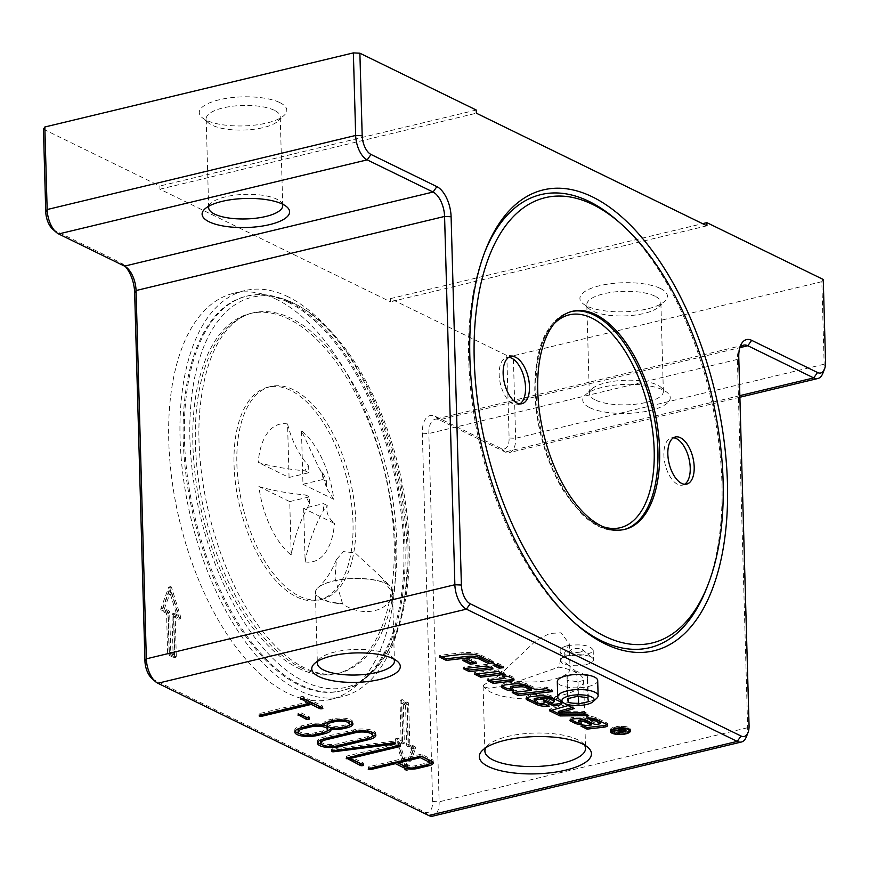 <?xml version="1.0" encoding="UTF-8"?>
<svg xmlns="http://www.w3.org/2000/svg" width="869" height="869" viewBox="0 0 869 869"><rect width="100%" height="100%" fill="white"/><g stroke="black" fill="none" stroke-linecap="round" stroke-linejoin="round"><path stroke-width="0.65" stroke-dasharray="4.34 3.26" d="M495.667 664.926L493.038 663.644L497.416 663.134L503.488 666.099L500.902 666.404M493.038 663.644L493.081 665.23M497.416 663.134L497.459 664.72M503.488 666.099L503.531 667.685M629.471 730.775A10.037 3.335 -1.6 0 1 621.063 732.882A10.037 3.335 -1.6 0 1 611.982 731.589A10.037 3.335 -1.6 0 1 611.418 731.285M610.679 730.633A10.037 3.335 -1.6 0 1 610.364 729.851A10.037 3.335 -1.6 0 1 620.314 726.234A10.037 3.335 -1.6 0 1 630.449 729.287A10.037 3.335 -1.6 0 1 630.177 730.09M612.83 731.394A9.027 2.998 178.4 0 0 623.008 732.382A9.027 2.998 178.4 0 0 629.438 729.319A9.027 2.998 178.4 0 0 620.325 726.571A9.027 2.998 178.4 0 0 611.374 729.819A9.027 2.998 178.4 0 0 612.83 731.394M619.803 731.242L618.728 732.046L617.761 731.568L619.651 729.602L618.37 728.939L613.579 729.525L622.617 727.353L626.158 729.265L625.137 730.156M619.814 731.405L619.684 730.394M624.833 730.232L620.727 730.025L620.173 730.959M620.748 730.916L620.77 731.633M622.389 727.972L619.401 728.689L624.029 729.841L624.246 728.885L622.389 727.972L622.421 729.004M624.072 731.437L624.268 729.732M619.401 728.689L619.434 729.721M618.37 728.939L618.391 729.971M614.35 729.906L614.383 730.927M613.579 729.525L613.623 731.111M622.617 727.353L622.66 728.939M617.761 731.568L617.805 733.164M558.43 711.418L582.751 711.157L582.795 712.743M582.751 711.157L588.65 714.046L588.693 715.632M551.587 710.234L549.501 709.223L568.065 703.988L574.181 706.975L574.235 708.561M574.181 706.975L572.15 707.551M568.065 703.988L568.109 705.574M549.501 709.223L549.545 710.809M588.65 714.046L585.51 714.079M489.899 680.112L487.259 678.819L501.989 677.114A3.465 1.151 178.4 0 0 504.531 675.93A3.465 1.151 178.4 0 0 503.977 675.332L502.163 674.442A7.799 2.585 -1.6 0 1 509.582 675.43L513.134 677.157A5.192 1.727 -1.6 0 1 513.959 678.059A5.192 1.727 -1.6 0 1 513.405 678.874M487.259 678.819L487.303 680.416M502.163 674.442L502.206 676.028M526.603 697.992A6.061 2.01 -1.6 0 1 526.093 697.21A6.061 2.01 -1.6 0 1 530.557 695.135L536.445 694.461A13.861 4.606 -1.6 0 1 551.739 696.015L560.777 700.436A6.93 2.303 -1.6 0 1 561.895 701.631A6.93 2.303 -1.6 0 1 561.493 702.434M534.163 699.284A3.465 1.151 178.4 0 0 534.717 699.882L537.629 701.305A5.192 1.727 178.4 0 0 543.201 701.913L549.089 704.781A13.861 4.606 -1.6 0 1 545.906 704.792M549.089 704.781L549.143 706.367M543.201 701.913L543.244 703.499M545.982 699.024L546.025 700.61L543.353 699.328L545.982 699.024L550.218 701.098L551.913 700.903A3.031 1.01 178.4 0 0 554.14 699.86M550.218 701.098L550.262 702.684M543.353 699.328L543.397 700.914M477.179 673.909L474.55 672.617L498.198 669.869L504.281 672.834L501.685 673.138M504.281 672.834L504.324 674.431M474.55 672.617L474.593 674.203M498.198 669.869L498.252 671.465M441.876 656.66L439.236 655.378L461.797 652.76A16.457 5.464 -1.6 0 1 479.96 654.607L493.603 661.276L493.646 662.862M439.236 655.378L439.29 656.964M493.603 661.276L491.018 661.57M465.882 668.391L463.253 667.099L486.901 664.351L492.973 667.327L490.388 667.62M463.253 667.099L463.296 668.685M486.901 664.351L486.944 665.947M492.973 667.327L493.027 668.913M570.716 719.575L570.672 719.554A4.334 1.434 -1.6 0 1 569.977 718.804A4.334 1.434 -1.6 0 1 573.16 717.327L573.529 717.283A11.264 3.737 -1.6 0 1 585.956 718.544L594.961 722.943L598.241 722.563A2.596 0.858 178.4 0 0 600.153 721.683M594.961 722.943L595.004 724.529M578.461 720.955A2.596 0.858 178.4 0 0 578.873 721.411L581.557 722.715A6.93 2.303 -1.6 0 1 578.515 722.628M581.557 722.715L581.6 724.301M583.577 725.865L580.937 724.572L580.981 726.158M580.937 724.572L591.452 723.356M589.725 718.011L587.009 716.414A10.395 3.454 -1.6 0 1 596.264 717.761L606.812 722.91A5.192 1.727 -1.6 0 1 607.648 723.812A5.192 1.727 -1.6 0 1 607.083 724.627M586.51 716.436L586.553 718.022M465.371 660.19L462.742 658.908L468.869 658.202L476.353 661.852L473.768 662.156M476.353 661.852L476.397 663.438M462.742 658.908L462.786 660.494M468.869 658.202L468.912 659.788M514.85 692.3L512.21 691.007L512.254 692.593M512.21 691.007L531.48 688.769M502.13 686.043A6.061 2.01 -1.6 0 1 501.619 685.261A6.061 2.01 -1.6 0 1 506.073 683.186L511.96 682.502A13.861 4.606 -1.6 0 1 527.255 684.055L535.869 688.259L546.373 687.042L552.456 690.008L552.499 691.594M552.456 690.008L549.86 690.312M546.373 687.042L546.416 688.628M535.869 688.259L535.912 689.856M510.559 687.227A3.465 1.151 178.4 0 0 511.113 687.824L513.47 688.976A6.93 2.303 -1.6 0 1 510.679 689.03M513.47 688.976L513.514 690.562M288.182 302.26A202.955 102.575 -103.5 0 1 400.62 508.865A202.955 102.575 -103.5 0 1 340.92 690.953A202.955 102.575 -103.5 0 1 193.787 517.566A202.955 102.575 -103.5 0 1 246.133 296.275A202.955 102.575 -103.5 0 1 288.182 302.26M289.388 301.967A202.955 102.575 -103.5 0 1 397.1 481.1A202.955 102.575 -103.5 0 1 367.565 676.614A202.955 102.575 -103.5 0 1 342.125 690.659A202.955 102.575 -103.5 0 1 300.077 684.674A202.955 102.575 -103.5 0 1 187.639 478.069A202.955 102.575 -103.5 0 1 247.339 295.981A202.955 102.575 -103.5 0 1 276.385 296.937A202.955 102.575 -103.5 0 1 289.388 301.967M559.093 699.165A20.204 6.713 178.4 0 0 578.113 702.978A20.204 6.713 178.4 0 0 596.894 698.1M597.698 680.557A20.204 6.713 -1.6 0 1 583.316 687.401A20.204 6.713 -1.6 0 1 560.548 685.185A20.204 6.713 -1.6 0 1 557.301 681.676M568.141 698.546L567.631 680.297L578.004 681.796L587.802 679.449L588.422 701.674M578.004 681.796L578.417 696.449M587.802 679.449L587.205 675.593L587.824 697.818M587.205 675.593L576.82 674.083L577.44 696.308M576.82 674.083L567.033 676.44L567.631 680.297M567.033 676.44L567.653 698.665M618.272 221.421A232.979 117.749 -103.5 0 1 721.922 482.968A232.979 117.749 -103.5 0 1 706.464 588.65M573.812 622.15A232.979 117.749 -103.5 0 1 572.334 620.857A232.979 117.749 -103.5 0 1 468.695 359.31A232.979 117.749 -103.5 0 1 484.152 253.629A232.979 117.749 -103.5 0 1 484.88 251.804M519.912 403.846A24.245 12.253 -103.5 0 1 518.022 404.65A24.245 12.253 -103.5 0 1 512.992 403.933A24.245 12.253 -103.5 0 1 499.556 379.253A24.245 12.253 -103.5 0 1 506.692 357.496A24.245 12.253 -103.5 0 1 508.745 357.344M684.62 484.272A24.245 12.253 -103.5 0 1 682.719 485.076A24.245 12.253 -103.5 0 1 677.69 484.359A24.245 12.253 -103.5 0 1 664.264 459.679A24.245 12.253 -103.5 0 1 671.389 437.922A24.245 12.253 -103.5 0 1 673.453 437.78M288.03 296.763A208.777 105.518 76.5 0 0 244.776 290.604A208.777 105.518 76.5 0 0 190.919 518.25A208.777 105.518 76.5 0 0 342.277 696.623A208.777 105.518 76.5 0 0 403.694 509.299A208.777 105.518 76.5 0 0 288.03 296.763M309.701 503.542L309.505 496.851L305.66 494.972A23.648 11.949 76.5 0 0 309.701 503.542C300.457 519.868 294.298 537.053 291.224 555.106L289.735 501.598L309.505 496.851M327.276 505.53L323.42 503.64L323.605 510.331A23.648 11.949 76.5 0 0 327.276 505.53C325.712 511.787 328.124 517.761 334.478 523.453L303.639 508.398L323.42 503.64M304.986 470.835L308.832 472.725L308.647 466.034A23.648 11.949 76.5 0 0 304.986 470.835C287.27 469.206 271.682 466.403 258.212 462.417L289.062 477.472L308.832 472.725M322.562 472.823L322.747 479.514L326.603 481.393A23.648 11.949 76.5 0 0 322.562 472.823L319.205 468.51L301.467 430.752L302.966 484.261L322.747 479.514M299.229 596.123A109.44 55.312 76.5 0 0 321.899 599.349A109.44 55.312 76.5 0 0 350.131 480.014A109.44 55.312 76.5 0 0 270.791 386.52A109.44 55.312 76.5 0 0 238.595 484.706A109.44 55.312 76.5 0 0 299.229 596.123M303.639 508.398L305.138 561.906A70.715 35.738 76.5 0 0 334.478 523.453M302.966 484.261L333.805 499.327A70.715 35.738 76.5 0 0 301.467 430.752M289.062 477.472L287.563 423.963A70.715 35.738 76.5 0 0 258.212 462.417M289.735 501.598L258.886 486.542A70.715 35.738 76.5 0 0 291.224 555.106M287.563 423.963C291.593 440.311 298.621 454.335 308.647 466.034M258.886 486.542C272.355 490.529 287.943 493.342 305.66 494.972M305.138 561.906C308.202 543.853 314.361 526.657 323.605 510.331M333.805 499.327L326.57 488.313L326.603 481.393M296.405 596.797A109.44 55.312 76.5 0 0 319.075 600.023A109.44 55.312 76.5 0 0 347.307 480.698A109.44 55.312 76.5 0 0 267.967 387.194A109.44 55.312 76.5 0 0 235.771 485.391A109.44 55.312 76.5 0 0 296.405 596.797M298.404 668.239A185.206 93.602 76.5 0 0 336.77 673.703A185.206 93.602 76.5 0 0 384.543 471.758A185.206 93.602 76.5 0 0 250.283 313.524A185.206 93.602 76.5 0 0 195.786 479.699A185.206 93.602 76.5 0 0 298.404 668.239M403.227 702.619L407.257 704.585L408.376 744.592A1.347 0.684 76.5 0 0 409.136 746.221L413.579 748.383L406.996 766.469L399.208 741.366L403.651 743.538A1.347 0.684 76.5 0 0 403.933 743.582A1.347 0.684 76.5 0 0 404.346 742.626L403.227 702.619L401.532 703.032L405.562 704.998L407.257 704.585M405.562 704.998L406.681 745.005A1.347 0.684 76.5 0 0 407.442 746.623L411.884 748.796L413.579 748.383M411.884 748.796L405.302 766.871L406.996 766.469M405.302 766.871L397.513 741.778L399.208 741.366M397.513 741.778L401.956 743.951A1.347 0.684 76.5 0 0 402.238 743.983A1.347 0.684 76.5 0 0 402.651 743.038L401.532 703.032M400.728 700.132A1.347 0.684 76.5 0 0 400.457 700.088A1.347 0.684 76.5 0 0 400.033 701.044L401.152 741.051L396.177 738.617A1.347 0.684 76.5 0 0 395.895 738.574A1.347 0.684 76.5 0 0 395.591 740.214L404.758 769.738A1.347 0.684 76.5 0 0 405.693 770.727A1.347 0.684 76.5 0 0 406.029 770.358L413.763 749.089A1.347 0.684 76.5 0 0 413.079 746.873L408.104 744.44L406.985 704.444A1.347 0.684 76.5 0 0 406.225 702.815L400.728 700.132L402.423 699.73L407.919 702.402A1.347 0.684 -103.5 0 1 408.68 704.031L409.799 744.038L414.774 746.471A1.347 0.684 -103.5 0 1 415.469 748.676L407.724 769.956A1.347 0.684 -103.5 0 1 407.387 770.314A1.347 0.684 -103.5 0 1 406.453 769.337L397.296 739.812A1.347 0.684 -103.5 0 1 397.589 738.172A1.347 0.684 -103.5 0 1 397.872 738.216L402.847 740.638L401.728 700.642A1.347 0.684 -103.5 0 1 402.151 699.686A1.347 0.684 -103.5 0 1 402.423 699.73M408.104 744.44L409.799 744.038M401.152 741.051L402.847 740.638M162.764 608.973L169.346 590.898L177.135 615.991L172.692 613.829A1.347 0.684 76.5 0 0 172.41 613.786A1.347 0.684 76.5 0 0 171.997 614.741L173.116 654.737L169.086 652.771L167.967 612.775A1.347 0.684 76.5 0 0 167.196 611.146L162.764 608.973L164.458 608.572L171.041 590.486L178.829 615.589L174.387 613.416A1.347 0.684 76.5 0 0 174.104 613.384A1.347 0.684 76.5 0 0 173.691 614.329L174.81 654.335L170.78 652.369L169.661 612.363A1.347 0.684 76.5 0 0 168.89 610.733L164.458 608.572M169.346 590.898L171.041 590.486M177.135 615.991L178.829 615.589M173.116 654.737L174.81 654.335M169.086 652.771L170.78 652.369M168.238 612.917L163.263 610.494A1.347 0.684 -103.5 0 1 162.568 608.278L170.313 586.999A1.347 0.684 -103.5 0 1 170.65 586.64A1.347 0.684 -103.5 0 1 171.584 587.618L180.741 617.153A1.347 0.684 -103.5 0 1 180.448 618.782A1.347 0.684 -103.5 0 1 180.165 618.75L175.19 616.317L176.309 656.323A1.347 0.684 -103.5 0 1 175.886 657.268A1.347 0.684 -103.5 0 1 175.614 657.236L170.118 654.553A1.347 0.684 -103.5 0 1 169.346 652.923L168.238 612.917L166.544 613.329L167.652 653.336A1.347 0.684 76.5 0 0 168.423 654.954L173.909 657.637A1.347 0.684 76.5 0 0 174.191 657.681A1.347 0.684 76.5 0 0 174.615 656.725L173.496 616.718L178.471 619.152A1.347 0.684 76.5 0 0 178.742 619.195A1.347 0.684 76.5 0 0 179.047 617.555L169.889 588.031A1.347 0.684 76.5 0 0 168.955 587.042A1.347 0.684 76.5 0 0 168.619 587.411L160.874 608.68A1.347 0.684 76.5 0 0 161.569 610.896L166.544 613.329M173.496 616.718L175.19 616.317M43.45 129.199L159.842 186.031L159.929 189.203L390.507 301.804L390.42 298.632L506.812 355.464L513.329 355.769L515.632 438.313A20.204 10.211 -103.5 0 1 509.364 452.597A20.204 10.211 -103.5 0 1 505.182 451.999L439.301 419.836A20.204 10.211 76.5 0 0 435.119 419.238A20.204 10.211 76.5 0 0 428.851 433.522L439.138 801.815A20.204 10.211 -103.5 0 1 432.881 816.1M151.836 678.417A15.49 7.832 76.5 0 0 153.77 679.743L424.615 812.004A15.49 7.832 76.5 0 0 432.621 801.511L422.334 433.218A24.919 12.59 -103.5 0 1 435.217 416.338L501.098 448.513A15.49 7.832 76.5 0 0 509.115 438.009L506.812 355.464M52.651 229.134A15.49 7.832 76.5 0 0 54.584 230.459L120.465 262.634A24.919 12.59 -103.5 0 1 123.572 264.763A24.919 12.59 -103.5 0 1 125.386 266.598M276.722 299.479A208.777 105.518 76.5 0 0 233.468 293.32A208.777 105.518 76.5 0 0 179.622 520.966A208.777 105.518 76.5 0 0 330.97 699.328A208.777 105.518 76.5 0 0 392.397 512.015A208.777 105.518 76.5 0 0 276.722 299.479M274.278 110.276A37.041 12.307 178.4 0 0 232.544 106.224A37.041 12.307 178.4 0 0 206.181 118.781A37.041 12.307 178.4 0 0 208.669 123.04A37.041 12.307 178.4 0 0 243.548 130.046A37.041 12.307 178.4 0 0 277.982 121.106A37.041 12.307 178.4 0 0 280.231 116.707A37.041 12.307 178.4 0 0 274.278 110.276M279.753 102.575A43.776 14.545 -1.6 0 1 284.13 115.371A43.776 14.545 -1.6 0 1 243.429 125.929A43.776 14.545 -1.6 0 1 202.216 117.663A43.776 14.545 -1.6 0 1 223.127 98.936A43.776 14.545 -1.6 0 1 279.753 102.575M208.908 206.116A37.041 12.307 -1.6 0 1 210.906 203.281A37.041 12.307 -1.6 0 1 241.549 194.515A37.041 12.307 -1.6 0 1 276.766 199.175A37.041 12.307 -1.6 0 1 280.22 201.347A37.041 12.307 -1.6 0 1 282.371 204.063M476.277 110.037L159.842 186.031M595.254 399.99A37.041 12.307 -1.6 0 1 589.301 393.559A37.041 12.307 -1.6 0 1 591.55 389.16A37.041 12.307 -1.6 0 1 622.182 380.394A37.041 12.307 -1.6 0 1 657.409 385.054A37.041 12.307 -1.6 0 1 660.864 387.226A37.041 12.307 -1.6 0 1 663.351 391.484A37.041 12.307 -1.6 0 1 636.988 404.042A37.041 12.307 -1.6 0 1 595.254 399.99M589.779 407.691A43.776 14.545 178.4 0 0 646.406 411.33A43.776 14.545 178.4 0 0 667.316 392.614A43.776 14.545 178.4 0 0 626.104 384.337A43.776 14.545 178.4 0 0 585.402 394.895A43.776 14.545 178.4 0 0 589.779 407.691M654.922 296.155A37.041 12.307 178.4 0 0 613.188 292.103A37.041 12.307 178.4 0 0 586.814 304.661A37.041 12.307 178.4 0 0 589.312 308.919A37.041 12.307 178.4 0 0 624.192 315.925A37.041 12.307 178.4 0 0 658.626 306.985A37.041 12.307 178.4 0 0 660.874 302.586A37.041 12.307 178.4 0 0 654.922 296.155M660.397 288.454A43.776 14.545 -1.6 0 1 664.763 301.25A43.776 14.545 -1.6 0 1 624.072 311.808A43.776 14.545 -1.6 0 1 582.849 303.531A43.776 14.545 -1.6 0 1 603.77 284.815A43.776 14.545 -1.6 0 1 660.397 288.454M822.813 373.388A20.204 10.211 76.5 0 0 824.16 364.22L821.846 281.675L823.247 279.47M821.846 281.675L513.329 355.769M390.42 298.632L702.554 223.67M342.505 603.553L335.076 578.341L336.39 559.614L343.44 551.587L355.16 552.934L379.84 575.767L391.843 591.702A38.225 12.698 178.4 0 0 389.54 585.684A38.225 12.698 178.4 0 0 353.542 578.461A38.225 12.698 178.4 0 0 318.011 587.672A38.225 12.698 178.4 0 0 342.505 603.553L342.679 603.977A38.54 12.796 178.4 0 1 321.573 599.208A38.54 12.796 178.4 0 1 315.382 592.517L317.359 663.286M391.843 591.702L392.136 592.104A38.54 12.796 178.4 0 0 392.43 590.366A38.54 12.796 178.4 0 0 389.844 585.934A38.54 12.796 178.4 0 0 353.553 578.645A38.54 12.796 178.4 0 0 317.728 587.944A38.54 12.796 178.4 0 0 315.382 592.517M371.345 731.959A11.112 3.693 178.4 0 0 355.258 730.84L325.875 737.89A11.112 3.693 178.4 0 0 321.78 739.584M320.802 741.148A11.112 3.693 178.4 0 0 326.657 744.222A11.112 3.693 178.4 0 0 337.954 743.788L367.337 736.738A11.112 3.693 178.4 0 0 372.41 733.479M375.517 734.338A14.48 4.812 178.4 0 0 375.766 733.382A14.48 4.812 178.4 0 0 368.152 729.373A14.48 4.812 178.4 0 0 353.433 729.938L324.05 736.999A14.48 4.812 178.4 0 0 317.435 741.246A14.48 4.812 178.4 0 0 317.75 742.191M321.921 744.57A14.48 4.812 178.4 0 0 339.779 744.679L369.162 737.629A14.48 4.812 178.4 0 0 371.487 736.945M298.11 730.069A11.112 3.693 178.4 0 0 303.965 733.143A11.112 3.693 178.4 0 0 315.262 732.708L322.605 730.948A11.112 3.693 178.4 0 0 327.678 727.69M323.865 725.028A11.112 3.693 178.4 0 0 310.526 725.05L303.183 726.81A11.112 3.693 178.4 0 0 299.088 728.504M348.675 720.901A9.765 3.248 178.4 0 0 334.424 719.836L331.6 720.52A9.765 3.248 178.4 0 0 327.906 722.085M327.146 723.388A9.765 3.248 178.4 0 0 332.284 726.082A9.765 3.248 178.4 0 0 342.212 725.702L345.047 725.028A9.765 3.248 178.4 0 0 349.501 722.161M299.229 733.49A14.48 4.812 178.4 0 0 317.087 733.599L324.441 731.839A14.48 4.812 178.4 0 0 326.755 731.166M330.98 727.733L330.97 727.147A13.133 4.367 178.4 0 0 344.048 726.593L346.872 725.919A13.133 4.367 178.4 0 0 348.795 725.365M330.991 728.037A14.48 4.812 178.4 0 0 331.046 727.592A14.48 4.812 178.4 0 0 330.97 727.147M352.575 723.03A13.133 4.367 178.4 0 0 352.868 722.063A13.133 4.367 178.4 0 0 345.949 718.435A13.133 4.367 178.4 0 0 332.599 718.945L329.775 719.63A13.133 4.367 178.4 0 0 323.779 723.475A13.133 4.367 178.4 0 0 323.8 723.649A14.48 4.812 178.4 0 0 308.701 724.149L301.358 725.919A14.48 4.812 178.4 0 0 294.743 730.166A14.48 4.812 178.4 0 0 295.058 731.111M323.844 725.213L323.8 723.649M398.198 761.635L406.779 765.252A6.398 2.129 178.4 0 0 415.621 765.665L426.929 762.949A6.398 2.129 178.4 0 0 429.84 761.07M421.411 756.356L420.216 755.769L398.176 761.059M420.227 756.367L420.216 755.769M432.805 761.95A9.765 3.248 178.4 0 0 433.207 760.983A9.765 3.248 178.4 0 0 431.643 759.289L422.128 754.64A1.684 0.554 178.4 0 0 419.792 754.531L368.945 766.74A1.684 0.554 178.4 0 0 368.174 767.24A1.684 0.554 178.4 0 0 369.064 767.707A1.684 0.554 178.4 0 0 370.77 767.642L395.352 761.733L396.155 762.124M395.362 762.319L395.352 761.733M405.486 766.501A9.765 3.248 178.4 0 0 417.457 766.556L428.754 763.84A9.765 3.248 178.4 0 0 429.634 763.612M320.509 706.899A1.684 0.554 178.4 0 0 322.844 706.312A1.684 0.554 178.4 0 0 322.573 706.019L303.542 696.732A1.684 0.554 178.4 0 0 301.641 696.547A1.684 0.554 178.4 0 0 300.446 697.112A1.684 0.554 178.4 0 0 300.717 697.405L302.836 698.448M309.321 701.609L259.874 713.482A1.684 0.554 178.4 0 0 259.103 713.981A1.684 0.554 178.4 0 0 259.994 714.437A1.684 0.554 178.4 0 0 261.699 714.372L309.353 702.934M361.156 763.786A1.684 0.554 178.4 0 0 363.492 763.21A1.684 0.554 178.4 0 0 363.22 762.917L350.229 756.573L399.664 744.7A1.684 0.554 178.4 0 0 400.435 744.212A1.684 0.554 178.4 0 0 399.544 743.745A1.684 0.554 178.4 0 0 397.839 743.81L346.981 756.019A1.684 0.554 178.4 0 0 346.21 756.519A1.684 0.554 178.4 0 0 346.481 756.801L348.197 757.649M350.24 757.16L350.229 756.573M332.773 748.796A1.684 0.554 178.4 0 0 331.578 749.36A1.684 0.554 178.4 0 0 333.739 749.838L394.113 742.278A1.684 0.554 178.4 0 0 395.308 741.702A1.684 0.554 178.4 0 0 393.146 741.224L332.773 748.796L332.827 750.697M307.029 717.598A1.684 0.554 178.4 0 0 309.353 717.023A1.684 0.554 178.4 0 0 309.092 716.729L301.032 712.797A1.684 0.554 178.4 0 0 299.142 712.613A1.684 0.554 178.4 0 0 297.937 713.177A1.684 0.554 178.4 0 0 298.208 713.471L300.326 714.503M483.305 685.25A50.348 16.717 178.4 0 0 491.094 692.343A50.348 16.717 178.4 0 0 547.828 697.861A50.348 16.717 178.4 0 0 583.664 680.796A50.348 16.717 178.4 0 0 580.275 674.996A50.348 16.717 178.4 0 0 558.756 667.131L560.451 660.722A37.041 12.307 -1.6 0 1 567.522 664.361A37.041 12.307 -1.6 0 1 570.01 668.619A37.041 12.307 -1.6 0 1 540.768 681.492A37.041 12.307 -1.6 0 1 499.088 675.452L483.305 685.25L483.099 686.499L489.551 688.422L508.81 684.555L558.756 667.131M584.326 744.907A50.348 16.717 178.4 0 0 582.165 742.582A50.348 16.717 178.4 0 0 534.761 733.067A50.348 16.717 178.4 0 0 487.965 745.211A50.348 16.717 178.4 0 0 485.923 747.655M746.33 736.89A20.204 10.211 76.5 0 0 747.666 727.722L737.379 359.429A20.204 10.211 -103.5 0 1 738.726 350.261A20.204 10.211 -103.5 0 1 739.638 348.382M159.929 189.203L476.364 113.209M706.942 225.81L390.507 301.804M393.82 659.028A38.54 12.796 178.4 0 0 391.81 656.692A38.54 12.796 178.4 0 0 355.53 649.415A38.54 12.796 178.4 0 0 319.705 658.713A38.54 12.796 178.4 0 0 317.837 661.146M392.136 592.104C391.984 611.244 362.829 618.25 342.679 603.977M560.451 660.722L569.325 643.875L561.037 632.806L549.686 633.458L536.108 640.529L499.088 675.452M567.631 645.624C581.48 643.896 589.997 645.341 593.19 649.947C594.45 655.867 559.343 658.615 560.092 650.87C560.201 648.676 562.71 646.927 567.631 645.624M580.036 652.141C573.399 653.021 570.314 652.293 570.77 649.947C574.691 648.057 578.613 647.959 582.534 649.654C583.457 650.631 582.632 651.457 580.036 652.141M585.912 664.611A16.554 5.496 178.4 0 0 593.473 659.756A16.554 5.496 178.4 0 0 592.354 657.844A16.554 5.496 178.4 0 0 590.811 656.877A16.554 5.496 178.4 0 0 567.924 655.823A16.554 5.496 178.4 0 0 561.374 658.713A16.554 5.496 178.4 0 0 560.364 660.679A16.554 5.496 178.4 0 0 569.076 665.252A16.554 5.496 178.4 0 0 585.912 664.611M618.869 730.742L618.913 732.328M625.213 728.624L625.256 730.21M621.063 729.504L621.107 731.09M501.989 677.114L502.032 678.7M503.977 675.332L503.998 675.995M509.582 675.43L509.625 677.016M513.134 677.157L513.177 678.754M530.557 695.135L530.601 696.732M537.629 701.305L537.672 702.891M534.717 699.882L534.761 701.468M551.913 700.903L551.956 702.489M560.777 700.436L560.82 702.022M551.739 696.015L551.782 697.601M536.445 694.461L536.488 696.047M479.96 654.607L480.003 656.193M461.797 652.76L461.841 654.346M598.241 722.563L598.285 724.149M585.956 718.544L585.999 720.14M573.529 717.283L573.573 718.869M573.16 717.327L573.203 718.913M578.873 721.411L578.917 722.997M606.812 722.91L606.855 724.496M596.264 717.761L596.308 719.347M587.009 716.414L587.053 718.011M527.255 684.055L527.298 685.652M511.96 682.502L512.004 684.088M506.073 683.186L506.116 684.772M511.113 687.824L511.157 689.41M571.628 311.515A112.134 56.67 76.5 0 0 570.781 311.71A112.134 56.67 76.5 0 0 536.032 390.985A112.134 56.67 76.5 0 0 623.149 529.775A112.134 56.67 76.5 0 0 623.996 529.558M602.825 526.636A109.44 55.312 -103.5 0 1 535.228 392.245A109.44 55.312 -103.5 0 1 554.096 323.746M300.956 667.62A185.206 93.602 76.5 0 0 339.323 673.084A185.206 93.602 76.5 0 0 387.096 471.139A185.206 93.602 76.5 0 0 252.825 312.916A185.206 93.602 76.5 0 0 198.338 479.08A185.206 93.602 76.5 0 0 300.956 667.62M304.226 681.459A200.609 101.391 76.5 0 0 370.933 673.497A200.609 101.391 76.5 0 0 397.524 468.641A200.609 101.391 76.5 0 0 280.806 298.197A200.609 101.391 76.5 0 0 190.42 450.37A200.609 101.391 76.5 0 0 304.226 681.459M406.681 745.005L408.376 744.592M407.442 746.623L409.136 746.221M401.956 743.951L403.651 743.538M402.651 743.038L404.346 742.626M400.033 701.044L401.728 700.642M406.225 702.815L407.919 702.402M406.985 704.444L408.68 704.031M413.079 746.873L414.774 746.471M413.763 749.089L415.469 748.676M406.029 770.358L407.724 769.956M404.758 769.738L406.453 769.337M395.591 740.214L397.296 739.812M396.177 738.617L397.872 738.216M167.967 612.775L169.661 612.363M167.196 611.146L168.89 610.733M172.692 613.829L174.387 613.416M171.997 614.741L173.691 614.329M161.569 610.896L163.263 610.494M160.874 608.68L162.568 608.278M168.619 587.411L170.313 586.999M169.889 588.031L171.584 587.618M179.047 617.555L180.741 617.153M178.471 619.152L180.165 618.75M174.615 656.725L176.309 656.323M173.909 657.637L175.614 657.236M168.423 654.954L170.118 654.553M167.652 653.336L169.346 652.923M435.217 416.338L439.301 419.836L740.182 347.578M739.845 395.645L505.182 451.999L501.098 448.513M338.008 745.7L337.954 743.788M325.897 738.476L325.875 737.89M367.391 738.639L367.337 736.738M355.28 731.47L355.258 730.84M339.801 745.265L339.779 744.679M324.094 738.9L324.05 736.999M353.477 731.85L353.433 729.938M322.66 732.849L322.605 730.948M315.317 734.609L315.262 732.708M310.548 725.68L310.526 725.05M303.194 727.396L303.183 726.81M342.267 727.603L342.212 725.702M331.621 721.096L331.6 720.52M345.091 726.929L345.047 725.028M334.446 720.488L334.424 719.836M317.109 734.186L317.087 733.599M344.059 727.179L344.048 726.593M332.653 720.857L332.599 718.945M329.829 721.531L329.775 719.63M308.756 726.06L308.701 724.149M301.402 727.82L301.358 725.919M406.833 767.164L406.779 765.252M415.675 767.566L415.621 765.665M426.972 764.861L426.929 762.949M370.791 768.218L370.77 767.642M368.999 768.652L368.945 766.74M417.468 767.142L417.457 766.556M431.697 761.19L431.643 759.289M422.182 756.541L422.128 754.64M419.846 756.432L419.792 754.531M300.75 698.719L300.717 697.405M303.596 698.633L303.542 696.732M259.929 715.383L259.874 713.482M261.721 714.959L261.699 714.372M322.627 707.931L322.573 706.019M346.525 758.116L346.481 756.801M347.035 757.92L346.981 756.019M363.275 764.829L363.22 762.917M399.697 745.667L399.664 744.7M397.893 745.711L397.839 743.81M333.761 750.577L333.739 749.838M394.135 743.104L394.113 742.278M393.19 743.136L393.146 741.224M298.252 714.785L298.208 713.471M301.087 714.698L301.032 712.797M309.136 718.63L309.092 716.729M432.621 801.511L439.138 801.815L747.666 727.722L749.056 725.528M422.334 433.218L428.851 433.522L737.379 359.429L738.769 357.224M509.115 438.009L515.632 438.313L824.16 364.22L825.55 362.025M153.77 679.743L157.854 683.24M424.615 812.004L428.689 815.502M124.539 266.12L120.465 262.634M58.657 233.957L54.584 230.459M610.364 729.851L610.418 731.437M630.449 729.287L630.492 730.872M624.844 730.948L624.8 729.363M626.212 729.417L626.256 731.003M620.77 730.21L620.814 731.807M513.959 678.059L514.003 679.656M526.093 697.21L526.136 698.795M561.895 701.631L561.939 703.217M569.977 718.804L570.021 720.39M607.648 723.812L607.692 725.398M501.619 685.261L501.663 686.847M247.339 295.981L246.133 296.275M342.125 690.659L340.92 690.953M586.162 675.148L577.233 671.596L568.826 675.506M624.844 529.373L623.149 529.775C609.462 532.664 595.645 527.44 581.698 514.079L563.373 490.768C545.884 461.211 536.358 428.211 534.793 391.778C534.446 346.894 546.449 320.205 570.781 311.71L572.475 311.298M518.022 404.65L521.976 403.694M506.692 357.496L510.646 356.551M682.719 485.076L686.673 484.12M671.389 437.922L675.354 436.977M319.205 468.51L319.195 468.5C321.334 471.02 323.8 477.613 326.57 488.313M319.075 600.023L321.899 599.349M267.967 387.194L270.791 386.52M336.77 673.703L339.323 673.084C328.83 675.691 317.294 673.986 304.715 667.979C286.053 658.811 268.119 641.159 250.902 615.046C214.078 559.56 192.744 470.455 200.446 404.4C204.117 372.334 212.503 348.034 225.614 331.502C233.772 321.432 242.853 315.241 252.825 312.916L250.283 313.524M367.565 676.614L370.933 673.497C381.828 663.253 390.474 649.48 396.872 632.165C407.822 601.804 411.537 565.708 408.028 523.866C402.466 466.403 386.14 414.763 359.06 368.934C335.771 330.796 309.679 307.213 280.806 298.197L276.385 296.937M402.238 743.983L403.933 743.582M400.457 700.088L402.151 699.686M405.693 770.727L407.387 770.314M395.895 738.574L397.589 738.172M172.41 613.786L174.104 613.384M168.955 587.042L170.65 586.64M178.742 619.195L180.448 618.782M174.191 657.681L175.886 657.268M277.982 121.106L284.13 115.371M208.669 123.04L202.216 117.663M282.718 205.605L280.231 116.707M208.658 207.68L206.181 118.781M591.55 389.16L585.402 394.895M660.864 387.226L667.316 392.614M663.351 391.484L660.874 302.586M589.301 393.559L586.814 304.661M658.626 306.985L664.763 301.25M589.312 308.919L582.849 303.531M210.906 203.281L204.769 209.016M280.22 201.347L286.672 206.735M336.401 559.614C331.708 571.4 325.582 580.764 318.011 587.672L317.728 587.944M379.872 575.734L389.844 585.934M317.489 743.147L317.435 741.246M375.821 735.283L375.766 733.382M331.1 729.493L331.046 727.592M352.912 723.975L352.868 722.063M323.833 725.387L323.779 723.475M294.797 732.067L294.743 730.166M368.228 769.141L368.174 767.24M433.262 762.884L433.207 760.983M300.5 699.024L300.446 697.112M259.158 715.882L259.103 713.981M322.899 708.224L322.844 706.312M346.264 758.42L346.21 756.519M363.535 765.111L363.492 763.21M400.49 746.113L400.435 744.212M331.621 751.272L331.578 749.36M395.362 743.614L395.308 741.702M297.991 715.089L297.937 713.177M309.407 718.924L309.353 717.023M567.522 664.361L580.275 674.996M487.965 745.211L482.697 750.132M582.165 742.582L587.683 747.199M483.099 686.499L484.902 751.196M583.664 680.796L585.543 748.383M572.334 620.857L575.3 623.486M484.152 253.629L485.597 249.946M738.726 350.261L740.431 345.927M739.888 397.242L509.364 452.597M743.647 345.145L435.119 419.238M127.07 267.858L123.572 264.763M319.705 658.713L314.437 663.623M391.81 656.692L397.339 661.309M392.43 590.366L394.407 661.135M330.97 699.328L342.277 696.623M233.468 293.32L244.776 290.604M569.325 643.875L570.01 668.619M570.77 649.947L561.374 658.713M582.534 649.654L592.354 657.844M560.092 650.87L560.364 660.679M593.19 649.947L593.473 659.756"/><path stroke-width="1.3" d="M500.902 666.404L499.11 666.61L495.667 664.926M499.154 668.196L493.081 665.23L497.459 664.72L503.531 667.685L499.154 668.196L499.11 666.61M612.026 733.186A10.037 3.335 -1.6 0 1 610.418 731.437A10.037 3.335 -1.6 0 1 620.357 727.82A10.037 3.335 -1.6 0 1 630.492 730.872A10.037 3.335 -1.6 0 1 623.345 734.283A10.037 3.335 -1.6 0 1 612.026 733.186M611.418 731.285A10.037 3.335 -1.6 0 1 610.679 730.633M630.177 730.09A10.037 3.335 -1.6 0 1 629.471 730.775M612.873 732.98A9.027 2.998 178.4 0 0 623.051 733.968A9.027 2.998 178.4 0 0 629.482 730.905A9.027 2.998 178.4 0 0 620.368 728.157A9.027 2.998 178.4 0 0 611.428 731.416A9.027 2.998 178.4 0 0 612.873 732.98M620.738 730.351L619.803 731.242M625.137 730.156L624.876 731.817L620.77 731.611L618.771 733.632L617.805 733.164L619.706 731.187L618.413 730.525L613.623 731.111L622.66 728.939L626.256 731.003L624.876 731.817M624.072 731.437L624.29 730.471L622.432 729.558L619.445 730.286L624.072 731.437L624.268 729.732M622.421 729.004L622.432 729.558M619.434 729.721L619.445 730.286M619.684 730.394L619.76 729.819M618.391 729.971L618.413 730.525M614.383 730.927L614.394 731.492M620.748 730.916L620.77 731.633M618.739 732.458L618.771 733.632M582.795 712.743L588.693 715.632L560.038 715.937L549.545 710.809L568.109 705.574L574.235 708.561L558.474 713.004L582.795 712.743M572.15 707.551L558.43 711.418L558.474 713.004M585.51 714.079L559.994 714.351L560.038 715.937M559.994 714.351L551.587 710.234M513.405 678.874A5.192 1.727 -1.6 0 1 510.146 679.84L493.331 681.796L489.899 680.112M487.303 680.416L502.032 678.7A3.465 1.151 178.4 0 0 504.574 677.516A3.465 1.151 178.4 0 0 504.02 676.918L502.206 676.028A7.799 2.585 -1.6 0 1 509.625 677.016L513.177 678.754A5.192 1.727 -1.6 0 1 514.003 679.656A5.192 1.727 -1.6 0 1 510.19 681.426L493.375 683.382L487.303 680.416M493.331 681.796L493.375 683.382M545.906 704.792A13.861 4.606 -1.6 0 1 536.76 702.999L527.07 698.263A6.061 2.01 -1.6 0 1 526.603 697.992M527.114 699.849A6.061 2.01 -1.6 0 1 526.136 698.795A6.061 2.01 -1.6 0 1 530.601 696.732L536.488 696.047A13.861 4.606 -1.6 0 1 551.782 697.601L560.82 702.022A6.93 2.303 -1.6 0 1 561.939 703.217A6.93 2.303 -1.6 0 1 556.844 705.585L553.705 705.954L543.397 700.914L546.025 700.61L550.262 702.684L551.956 702.489A3.031 1.01 178.4 0 0 554.183 701.446A3.031 1.01 178.4 0 0 553.705 700.925L550.468 699.339A5.192 1.727 178.4 0 0 544.733 698.763L536.749 699.686A3.465 1.151 178.4 0 0 534.207 700.87A3.465 1.151 178.4 0 0 534.761 701.468L537.672 702.891A5.192 1.727 178.4 0 0 543.244 703.499L549.143 706.367A13.861 4.606 -1.6 0 1 536.803 704.585L527.114 699.849L527.07 698.263M554.183 701.446L554.14 699.86A3.031 1.01 178.4 0 0 553.662 699.339L550.425 697.753A5.192 1.727 178.4 0 0 544.689 697.166L536.705 698.1A3.465 1.151 178.4 0 0 534.163 699.284L534.207 700.87M561.493 702.434A6.93 2.303 -1.6 0 1 556.801 703.999L553.662 704.368L553.705 705.954M553.662 704.368L545.982 700.62M501.685 673.138L480.622 675.582L477.179 673.909M504.324 674.431L480.666 677.168L474.593 674.203L498.252 671.465L504.324 674.431M480.622 675.582L480.666 677.168M461.841 654.346A16.457 5.464 -1.6 0 1 480.003 656.193L493.646 662.862L488.389 663.471L479.688 659.223A11.264 3.737 178.4 0 0 467.261 657.952L446.297 660.386L439.29 656.964L461.841 654.346M491.018 661.57L488.345 661.885L479.645 657.637A11.264 3.737 178.4 0 0 467.218 656.367L446.253 658.8L446.297 660.386M446.253 658.8L441.876 656.66M488.345 661.885L488.389 663.471M490.388 667.62L469.325 670.064L465.882 668.391M469.369 671.65L463.296 668.685L486.944 665.947L493.027 668.913L469.369 671.65L469.325 670.064M598.285 724.149A2.596 0.858 178.4 0 0 600.197 723.269A2.596 0.858 178.4 0 0 599.773 722.812L596.721 721.324A4.334 1.434 178.4 0 0 592.245 720.803L587.053 718.011A10.395 3.454 -1.6 0 1 596.308 719.347L606.855 724.496A5.192 1.727 -1.6 0 1 607.692 725.398A5.192 1.727 -1.6 0 1 603.868 727.179L587.064 729.124L580.981 726.158L591.496 724.942L585.836 722.172A4.769 1.586 178.4 0 0 580.579 721.639L580.416 721.661A2.596 0.858 178.4 0 0 578.504 722.552A2.596 0.858 178.4 0 0 578.917 722.997L581.6 724.301A6.93 2.303 -1.6 0 1 575.365 723.41L570.716 721.14A4.334 1.434 -1.6 0 1 570.021 720.39A4.334 1.434 -1.6 0 1 573.203 718.913L573.573 718.869A11.264 3.737 -1.6 0 1 585.999 720.14L595.004 724.529L598.285 724.149M600.197 723.269L600.153 721.683A2.596 0.858 178.4 0 0 599.729 721.227L596.677 719.738A4.334 1.434 178.4 0 0 592.202 719.217L592.245 720.803M578.515 722.628A6.93 2.303 -1.6 0 1 575.321 721.824L570.716 719.575M591.496 724.942L591.452 723.356L585.793 720.586A4.769 1.586 178.4 0 0 580.535 720.053L580.373 720.075A2.596 0.858 178.4 0 0 578.461 720.955L578.504 722.552M607.083 724.627A5.192 1.727 -1.6 0 1 603.825 725.593L587.02 727.538L587.064 729.124M587.02 727.538L583.577 725.865M592.202 719.217L589.725 718.011M473.768 662.156L470.227 662.569L465.371 660.19M476.397 663.438L470.27 664.155L462.786 660.494L468.912 659.788L476.397 663.438M470.227 662.569L470.27 664.155M531.524 690.355L525.886 687.607A6.061 2.01 178.4 0 0 519.195 686.923L513.144 687.629A3.465 1.151 178.4 0 0 510.603 688.813A3.465 1.151 178.4 0 0 511.157 689.41L513.514 690.562A6.93 2.303 -1.6 0 1 506.388 689.736L502.63 687.9A6.061 2.01 -1.6 0 1 501.663 686.847A6.061 2.01 -1.6 0 1 506.116 684.772L512.004 684.088A13.861 4.606 -1.6 0 1 527.298 685.652L535.912 689.856L546.416 688.628L552.499 691.594L518.326 695.558L512.254 692.593L531.524 690.355L531.48 688.769L525.843 686.021A6.061 2.01 178.4 0 0 519.151 685.337L513.101 686.043A3.465 1.151 178.4 0 0 510.559 687.227L510.603 688.813M549.86 690.312L518.282 693.973L518.326 695.558M518.282 693.973L514.85 692.3M510.679 689.03A6.93 2.303 -1.6 0 1 506.345 688.15L502.586 686.314A6.061 2.01 -1.6 0 1 502.13 686.043M593.125 701.631L596.894 698.1A20.204 6.713 178.4 0 0 598.122 695.711A20.204 6.713 178.4 0 0 576.897 689.595A20.204 6.713 178.4 0 0 557.724 696.84A20.204 6.713 178.4 0 0 559.093 699.165L563.047 702.467A16.076 5.333 -1.6 0 1 577.212 694.852A16.076 5.333 -1.6 0 1 593.125 701.631A16.076 5.333 -1.6 0 1 578.178 705.509A16.076 5.333 -1.6 0 1 563.047 702.467M557.724 696.84L557.301 681.676A20.204 6.713 -1.6 0 1 576.473 674.442A20.204 6.713 -1.6 0 1 597.698 680.557L598.122 695.711M568.25 702.521L567.653 698.665L577.44 696.308L587.824 697.818L588.422 701.674L578.635 704.02L568.25 702.521L568.141 698.546M578.417 696.449L578.635 704.02M474.224 359.57A228.982 115.729 -103.5 0 1 621.237 224.039A228.982 115.729 -103.5 0 1 723.106 481.1A228.982 115.729 -103.5 0 1 707.909 584.967A228.982 115.729 -103.5 0 1 570.683 611.624A228.982 115.729 -103.5 0 1 474.224 359.57M707.909 584.967L706.464 588.65A232.979 117.749 -103.5 0 1 573.812 622.15M484.88 251.804A232.979 117.749 -103.5 0 1 618.272 221.421L621.237 224.039M537.726 390.572A112.134 56.67 76.5 0 0 624.844 529.373A112.134 56.67 76.5 0 0 653.77 407.105A112.134 56.67 76.5 0 0 572.475 311.298A112.134 56.67 76.5 0 0 537.726 390.572M508.745 357.344A24.245 12.253 -103.5 0 1 511.722 358.213A24.245 12.253 -103.5 0 1 524.833 380.915A24.245 12.253 -103.5 0 1 519.912 403.846M516.946 402.977A24.245 12.253 -103.5 0 1 503.52 378.297A24.245 12.253 -103.5 0 1 510.646 356.551A24.245 12.253 -103.5 0 1 528.222 377.255A24.245 12.253 -103.5 0 1 521.976 403.694A24.245 12.253 -103.5 0 1 516.946 402.977M673.453 437.78A24.245 12.253 -103.5 0 1 676.419 438.639A24.245 12.253 -103.5 0 1 689.541 461.341A24.245 12.253 -103.5 0 1 684.62 484.272M680.373 437.694A24.245 12.253 -103.5 0 1 693.81 462.373A24.245 12.253 -103.5 0 1 686.673 484.12A24.245 12.253 -103.5 0 1 669.097 463.416A24.245 12.253 -103.5 0 1 675.354 436.977A24.245 12.253 -103.5 0 1 680.373 437.694M43.45 129.199L45.753 211.743A15.49 7.832 76.5 0 0 52.651 229.134L56.137 232.219A20.204 10.211 -103.5 0 1 47.154 209.538L44.84 126.993L43.45 129.199M125.386 266.598A24.919 12.59 -103.5 0 1 134.662 292.734L144.949 661.027A15.49 7.832 76.5 0 0 151.836 678.417L155.334 681.513A20.204 10.211 -103.5 0 1 146.34 658.832L136.053 290.539A20.204 10.211 76.5 0 0 127.07 267.858A20.204 10.211 76.5 0 0 124.539 266.12L58.657 233.957A20.204 10.211 -103.5 0 1 56.137 232.219M282.371 204.063A37.041 12.307 -1.6 0 1 282.718 205.605A37.041 12.307 -1.6 0 1 256.344 218.162A37.041 12.307 -1.6 0 1 214.61 214.111A37.041 12.307 -1.6 0 1 208.658 207.68A37.041 12.307 -1.6 0 1 208.908 206.116M702.554 223.67L706.855 222.638L823.247 279.47L825.55 362.025A15.49 7.832 -103.5 0 1 824.518 369.053A15.49 7.832 -103.5 0 1 817.544 372.519L751.663 340.344A24.919 12.59 76.5 0 0 740.431 345.927A24.919 12.59 76.5 0 0 738.769 357.224L749.056 725.528A15.49 7.832 -103.5 0 1 748.035 732.545A15.49 7.832 -103.5 0 1 741.051 736.021L470.216 603.759A15.49 7.832 -103.5 0 1 461.385 585.043L451.098 216.75A24.919 12.59 76.5 0 0 436.901 186.639L371.02 154.465A15.49 7.832 -103.5 0 1 362.188 135.749L359.885 53.205L353.368 52.9L44.84 126.993M359.885 53.205L476.277 110.037L476.364 113.209L706.942 225.81L706.855 222.638M739.638 348.382A20.204 10.211 -103.5 0 1 743.647 345.145A20.204 10.211 -103.5 0 1 747.829 345.743L813.71 377.917A20.204 10.211 76.5 0 0 817.892 378.504A20.204 10.211 76.5 0 0 822.813 373.388L824.518 369.053M209.136 221.812A43.776 14.545 178.4 0 0 265.762 225.451A43.776 14.545 178.4 0 0 286.672 206.735A43.776 14.545 178.4 0 0 245.46 198.458A43.776 14.545 178.4 0 0 204.769 209.016A43.776 14.545 178.4 0 0 209.136 221.812M353.368 52.9L355.671 135.455A20.204 10.211 76.5 0 0 367.185 159.863L433.066 192.038A20.204 10.211 -103.5 0 1 444.58 216.446L454.867 584.739A20.204 10.211 76.5 0 0 466.381 609.147L737.216 741.409A20.204 10.211 76.5 0 0 741.409 742.007A20.204 10.211 76.5 0 0 746.33 736.89L748.035 732.545M321.78 739.584A11.112 3.693 178.4 0 0 320.802 741.148L320.857 743.06A11.112 3.693 178.4 0 0 326.711 746.134A11.112 3.693 178.4 0 0 338.008 745.7L367.391 738.639A11.112 3.693 178.4 0 0 372.464 735.38A11.112 3.693 178.4 0 0 366.609 732.306A11.112 3.693 178.4 0 0 355.312 732.741L325.929 739.801A11.112 3.693 178.4 0 0 320.857 743.06M372.464 735.38L372.41 733.479A11.112 3.693 178.4 0 0 371.345 731.959M339.833 746.59A14.48 4.812 -1.6 0 1 325.115 747.155A14.48 4.812 -1.6 0 1 317.489 743.147A14.48 4.812 -1.6 0 1 324.094 738.9L353.477 731.85A14.48 4.812 -1.6 0 1 368.206 731.285A14.48 4.812 -1.6 0 1 375.821 735.283A14.48 4.812 -1.6 0 1 369.216 739.53L339.833 746.59L339.801 745.265M317.75 742.191A14.48 4.812 178.4 0 0 321.921 744.57M371.487 736.945A14.48 4.812 178.4 0 0 375.517 734.338M315.317 734.609L322.66 732.849A11.112 3.693 178.4 0 0 327.732 729.591A11.112 3.693 178.4 0 0 321.878 726.517A11.112 3.693 178.4 0 0 310.581 726.951L303.238 728.711A11.112 3.693 178.4 0 0 298.165 731.98A11.112 3.693 178.4 0 0 304.02 735.044A11.112 3.693 178.4 0 0 315.317 734.609M327.732 729.591L327.678 727.69A11.112 3.693 178.4 0 0 323.865 725.028M299.088 728.504A11.112 3.693 178.4 0 0 298.11 730.069L298.165 731.98M327.906 722.085A9.765 3.248 178.4 0 0 327.146 723.388L327.2 725.289A9.765 3.248 178.4 0 0 332.338 727.994A9.765 3.248 178.4 0 0 342.267 727.603L345.091 726.929A9.765 3.248 178.4 0 0 349.555 724.062A9.765 3.248 178.4 0 0 344.417 721.368A9.765 3.248 178.4 0 0 334.478 721.748L331.654 722.421A9.765 3.248 178.4 0 0 327.2 725.289M349.555 724.062L349.501 722.161A9.765 3.248 178.4 0 0 348.675 720.901M323.855 725.55A13.133 4.367 -1.6 0 1 323.833 725.387A13.133 4.367 -1.6 0 1 329.829 721.531L332.653 720.857A13.133 4.367 -1.6 0 1 346.003 720.336A13.133 4.367 -1.6 0 1 352.912 723.975A13.133 4.367 -1.6 0 1 346.927 727.82L344.102 728.504A13.133 4.367 -1.6 0 1 331.024 729.058A14.48 4.812 -1.6 0 1 331.1 729.493A14.48 4.812 -1.6 0 1 324.495 733.74L317.142 735.511A14.48 4.812 -1.6 0 1 302.423 736.076A14.48 4.812 -1.6 0 1 294.797 732.067A14.48 4.812 -1.6 0 1 301.402 727.82L308.756 726.06A14.48 4.812 -1.6 0 1 323.855 725.55L323.844 725.213M331.024 729.058L330.98 727.733M326.755 731.166A14.48 4.812 178.4 0 0 330.991 728.037M348.795 725.365A13.133 4.367 178.4 0 0 352.575 723.03M295.058 731.111A14.48 4.812 178.4 0 0 299.229 733.49M420.27 757.67L398.23 762.96L406.833 767.164A6.398 2.129 178.4 0 0 415.675 767.566L426.972 764.861A6.398 2.129 178.4 0 0 429.894 762.982A6.398 2.129 178.4 0 0 428.873 761.874L420.27 757.67L420.227 756.367M398.23 762.96L398.198 761.635M429.894 762.982L429.84 761.07A6.398 2.129 178.4 0 0 428.819 759.962L421.411 756.356M370.824 769.543A1.684 0.554 -1.6 0 1 369.108 769.608A1.684 0.554 -1.6 0 1 368.228 769.141A1.684 0.554 -1.6 0 1 368.999 768.652L419.846 756.432A1.684 0.554 -1.6 0 1 422.182 756.541L431.697 761.19A9.765 3.248 -1.6 0 1 433.262 762.884A9.765 3.248 -1.6 0 1 428.808 765.752L417.511 768.468A9.765 3.248 -1.6 0 1 404.009 767.838L395.406 763.645L370.824 769.543L370.791 768.218M395.406 763.645L395.362 762.319M396.155 762.124L403.955 765.937A9.765 3.248 178.4 0 0 405.486 766.501M429.634 763.612A9.765 3.248 178.4 0 0 432.805 761.95M300.772 699.317A1.684 0.554 -1.6 0 1 300.5 699.024A1.684 0.554 -1.6 0 1 301.695 698.448A1.684 0.554 -1.6 0 1 303.596 698.633L322.627 707.931A1.684 0.554 -1.6 0 1 322.899 708.224A1.684 0.554 -1.6 0 1 321.693 708.789A1.684 0.554 -1.6 0 1 319.803 708.604L311.2 704.411L261.754 716.284A1.684 0.554 -1.6 0 1 260.048 716.349A1.684 0.554 -1.6 0 1 259.158 715.882A1.684 0.554 -1.6 0 1 259.929 715.383L309.375 703.51L300.75 698.719M302.836 698.448L309.321 701.609L309.375 703.51M309.353 702.934L311.145 702.5L319.749 706.703A1.684 0.554 178.4 0 0 320.509 706.899M311.2 704.411L311.145 702.5M346.535 758.713A1.684 0.554 -1.6 0 1 346.264 758.42A1.684 0.554 -1.6 0 1 347.035 757.92L397.893 745.711A1.684 0.554 -1.6 0 1 399.599 745.645A1.684 0.554 -1.6 0 1 400.49 746.113A1.684 0.554 -1.6 0 1 399.718 746.601L350.272 758.474L363.275 764.829A1.684 0.554 -1.6 0 1 363.535 765.111A1.684 0.554 -1.6 0 1 362.34 765.687A1.684 0.554 -1.6 0 1 360.439 765.502L346.525 758.116M348.197 757.649L360.396 763.601A1.684 0.554 178.4 0 0 361.156 763.786M350.272 758.474L350.24 757.16M333.794 751.75A1.684 0.554 -1.6 0 1 331.621 751.272A1.684 0.554 -1.6 0 1 332.827 750.697L393.19 743.136A1.684 0.554 -1.6 0 1 395.362 743.614A1.684 0.554 -1.6 0 1 394.168 744.179L333.794 751.75L333.761 750.577M298.263 715.383A1.684 0.554 -1.6 0 1 297.991 715.089A1.684 0.554 -1.6 0 1 299.197 714.514A1.684 0.554 -1.6 0 1 301.087 714.698L309.136 718.63A1.684 0.554 -1.6 0 1 309.407 718.924A1.684 0.554 -1.6 0 1 308.213 719.499A1.684 0.554 -1.6 0 1 306.312 719.315L298.252 714.785M300.326 714.503L306.257 717.403A1.684 0.554 178.4 0 0 307.029 717.598M741.409 742.007L432.881 816.1A20.204 10.211 -103.5 0 1 428.689 815.502L157.854 683.24A20.204 10.211 -103.5 0 1 155.334 681.513M488.302 766.523A56.105 18.64 -1.6 0 1 482.697 750.132A56.105 18.64 -1.6 0 1 534.859 736.597A56.105 18.64 -1.6 0 1 587.683 747.199A56.105 18.64 -1.6 0 1 560.874 771.194A56.105 18.64 -1.6 0 1 488.302 766.523M318.869 676.571A44.308 14.719 -1.6 0 1 314.437 663.623A44.308 14.719 -1.6 0 1 355.627 652.934A44.308 14.719 -1.6 0 1 397.339 661.309A44.308 14.719 -1.6 0 1 376.168 680.253A44.308 14.719 -1.6 0 1 318.869 676.571M485.923 747.655A50.348 16.717 178.4 0 0 484.902 751.196A50.348 16.717 178.4 0 0 492.984 759.93A50.348 16.717 178.4 0 0 549.708 765.448A50.348 16.717 178.4 0 0 585.543 748.383A50.348 16.717 178.4 0 0 584.326 744.907M469.868 357.441A236.987 119.77 -103.5 0 1 485.597 249.946A236.987 119.77 -103.5 0 1 648.285 245.492A236.987 119.77 -103.5 0 1 722.269 553.575A236.987 119.77 -103.5 0 1 575.3 623.486A236.987 119.77 -103.5 0 1 469.868 357.441M317.837 661.146A38.54 12.796 178.4 0 0 317.359 663.286A38.54 12.796 178.4 0 0 323.55 669.977A38.54 12.796 178.4 0 0 366.979 674.192A38.54 12.796 178.4 0 0 394.407 661.135A38.54 12.796 178.4 0 0 393.82 659.028M619.271 729.754L619.315 730.97M620.173 730.959L620.216 732.545M503.998 675.995L504.02 676.918M510.146 679.84L510.19 681.426M536.76 702.999L536.803 704.585M536.705 698.1L536.749 699.686M544.689 697.166L544.733 698.763M550.425 697.753L550.468 699.339M553.662 699.339L553.705 700.925M556.801 703.999L556.844 705.585M467.218 656.367L467.261 657.952M479.645 657.637L479.688 659.223M599.729 721.227L599.773 722.812M570.672 719.608L570.716 721.14M575.321 721.824L575.365 723.41M580.373 720.075L580.416 721.661M580.535 720.053L580.579 721.639M585.793 720.586L585.836 722.172M603.825 725.593L603.868 727.179M596.677 719.738L596.721 721.324M525.843 686.021L525.886 687.607M502.586 686.314L502.63 687.9M506.345 688.15L506.388 689.736M513.101 686.043L513.144 687.629M519.151 685.337L519.195 686.923M623.996 529.558A112.134 56.67 76.5 0 0 652.076 407.507A112.134 56.67 76.5 0 0 571.628 311.515M554.096 323.746A109.44 55.312 -103.5 0 1 648.491 408.365A109.44 55.312 -103.5 0 1 602.825 526.636M740.182 347.578L747.829 345.743L751.663 340.344M817.544 372.519L813.71 377.917L739.845 395.645M371.02 154.465L367.185 159.863L58.657 233.957M124.539 266.12L433.066 192.038L436.901 186.639M325.929 739.801L325.897 738.476M355.312 732.741L355.28 731.47M369.216 739.53L369.184 738.118M310.581 726.951L310.548 725.68M303.238 728.711L303.194 727.396M331.654 722.421L331.621 721.096M334.478 721.748L334.446 720.488M317.142 735.511L317.109 734.186M324.495 733.74L324.452 732.328M344.102 728.504L344.059 727.179M346.927 727.82L346.883 726.386M428.873 761.874L428.819 759.962M404.009 767.838L403.955 765.937M417.511 768.468L417.468 767.142M428.808 765.752L428.765 764.231M261.754 716.284L261.721 714.959M319.803 708.604L319.749 706.703M360.439 765.502L360.396 763.601M399.718 746.601L399.697 745.667M394.168 744.179L394.135 743.104M306.312 719.315L306.257 717.403M470.216 603.759L466.381 609.147L157.854 683.24M741.051 736.021L737.216 741.409L428.689 815.502M45.753 211.743L47.154 209.538L355.671 135.455L362.188 135.749M134.662 292.734L136.053 290.539L444.58 216.446L451.098 216.75M144.949 661.027L146.34 658.832L454.867 584.739L461.385 585.043M611.385 729.949L611.428 731.416M629.438 729.449L629.482 730.905M624.844 730.948L624.8 729.363M504.531 676.006L504.574 677.516M817.892 378.504L739.888 397.242"/></g></svg>
